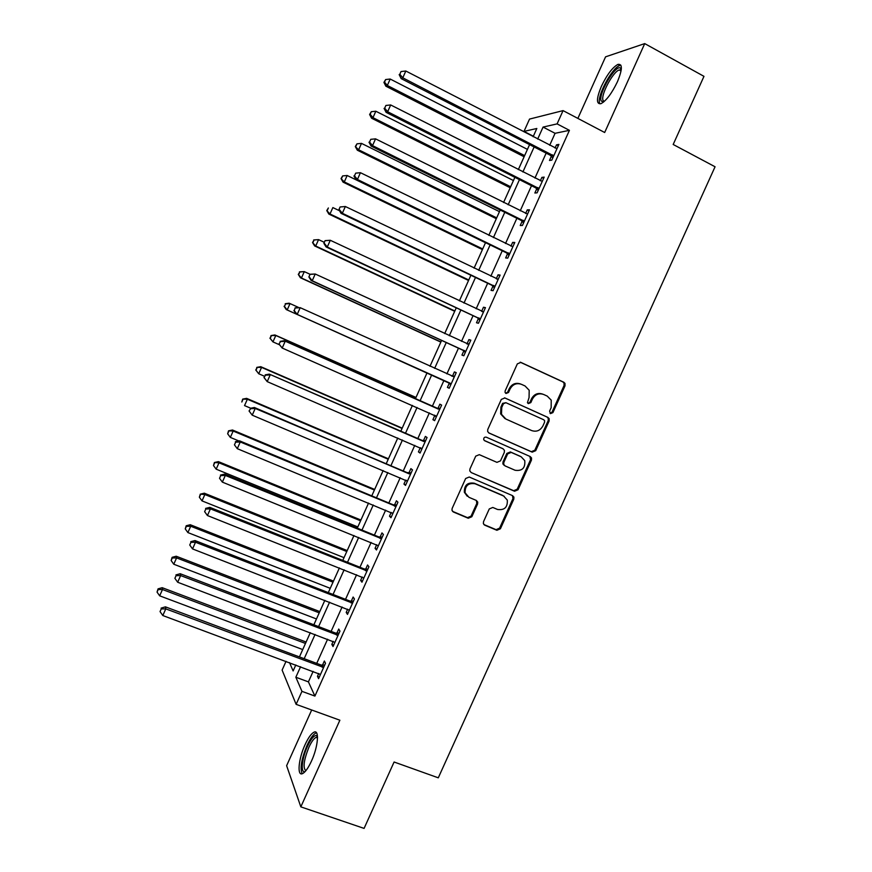 <?xml version="1.0" encoding="UTF-8"?>
<svg xmlns="http://www.w3.org/2000/svg" width="872" height="872" viewBox="0 0 872 872"><rect width="100%" height="100%" fill="white"/><g stroke="black" fill="none" stroke-linecap="round" stroke-linejoin="round"><path stroke-width="1.31" d="M550.461 413.622L552.913 412.609L565.012 385.838L565.002 383.408L563.803 382.23L520.911 362.414L517.347 363.853L505.139 390.939L505.084 392.476L506.022 393.49L508.518 392.465L510.098 388.967C512.791 384.236 516.584 382.699 521.467 384.334L525.064 385.98L529.195 390.275L529.064 397.588L527.451 402.657L528.356 403.605L530.83 402.592L532.4 399.114C535.081 394.406 538.842 392.869 543.681 394.482L547.245 396.106L551.224 400.15L551.169 407.638L549.611 411.104L550.461 413.622M550.079 413.383L551.987 412.227L564.064 385.511L564.042 383.091L562.854 381.903L520.192 362.196M505.684 393.283L507.668 392.128L509.248 388.629L510.098 388.967M527.996 403.387L529.947 402.232L531.517 398.755L532.4 399.114M311.478 761.071C318.171 746.639 319.555 729.221 314.007 732.175C311.25 733.57 308.263 737.756 305.037 744.743C298.518 758.738 296.84 776.494 302.519 773.617C305.255 772.254 308.241 768.069 311.478 761.071M617.409 81.805C622.477 69.444 622.641 63.645 617.91 64.397C612.482 67.406 606.977 74.709 601.397 86.317C596.339 98.569 596.176 104.368 600.917 103.692C606.247 100.803 611.741 93.511 617.409 81.805M483.524 521.663L483.361 523.571L484.788 525.195L496.887 530.285L500.408 528.781L513.793 499.176L513.913 497.138L512.54 495.634L469.234 477.017L465.648 478.51L452.143 508.452L451.969 510.273L453.44 512.017L468.264 518.251L471.828 516.736L477.584 503.983L477.736 502.076L476.308 500.43L468.973 497.323L465.103 492.8C464.95 485.726 468.286 482.717 475.087 483.764L503.613 496.005L507.297 500.081C507.744 507.286 504.485 510.403 497.531 509.466L492.8 507.45L489.268 508.943L483.524 521.663M313.135 671.386L308.416 681.871L314.912 696.085L301.963 691.354L296.12 704.347L282.114 670.088L286.049 661.325M533.348 136.228L524.007 131.4L529.533 119.083L563.061 110.613L604.678 132.5L644.724 43.6L703.977 76.344L673.184 144.48L715.062 166.77L438.289 777.824L394.09 762.008L364.082 828.4L300.829 806.862L339.873 720.218L296.12 704.347M563.061 110.613L557.099 123.889L543.071 127.072L537.675 139.095M314.912 696.085L569.427 130.331L557.099 123.889M532.203 452.143L535.713 450.671L549.131 420.98L549.164 418.691L547.899 417.394L504.877 397.948L501.313 399.409L487.775 429.449L487.655 431.509L489.05 433.057L532.203 452.143L531.321 451.685L534.819 450.214L548.216 420.587L548.248 418.298L546.984 417.001L504.561 397.828M531.451 460.111L518.044 489.759L514.535 491.241L471.229 472.57L469.79 470.913L469.943 468.983L475.731 456.143L479.306 454.661L496.942 462.356L500.495 460.874L504.31 452.405L504.419 450.323L503.057 448.818L484.712 440.752L483.72 439.641C483.611 437.733 484.483 436.916 486.314 437.188L530.209 456.547L531.528 457.942L531.451 460.111L530.568 459.631L517.194 489.214L518.044 489.759M311.685 709.993L286.626 765.692L300.829 806.862M644.724 43.6L605.571 56.833L577.874 118.396M569.427 130.331L555.072 133.307L549.687 145.297M546.155 153.134L534.95 178.073M531.506 185.725L520.224 210.817M516.867 218.273L505.52 243.517M502.25 250.787L490.838 276.173M487.655 283.247L476.167 308.786M473.071 315.675L461.517 341.366M458.509 348.07L446.889 373.903M443.968 380.421L432.338 406.265M429.362 412.903L417.83 438.54M414.767 445.352L403.333 470.782M400.194 477.758L388.858 502.981M385.642 510.131L374.393 535.135M371.101 542.46L359.951 567.258M356.583 574.757L345.53 599.337M342.086 607.01L331.12 631.383M327.6 639.22L316.732 663.385M551.387 156.23L549.491 160.459L551.823 160.11L558.898 144.403L556.521 144.828L555.061 148.066M536.76 188.766L534.852 193.006L537.108 192.821L544.172 177.125L541.872 177.387L540.335 180.809M522.132 221.27L520.235 225.499L522.415 225.488L529.468 209.814L527.244 209.901L525.631 213.498M507.537 253.741L505.64 257.959L507.744 258.123L514.785 242.46L512.638 242.383L510.948 246.155M492.953 286.169L491.056 290.376L493.083 290.703L500.114 275.072L498.054 274.822L496.277 278.778M478.39 318.553L476.493 322.76L478.445 323.261L485.464 307.642L483.48 307.227L481.627 311.348M463.839 350.893L461.942 355.1L463.817 355.765L470.836 340.167L468.929 339.579L467.032 343.786M449.309 383.2L447.412 387.397L449.211 388.236L456.22 372.649L454.388 371.908L452.503 376.105M434.79 415.464L432.904 419.661L434.627 420.664L441.624 405.099L439.87 404.183L437.984 408.379M420.282 447.728L418.418 451.881L420.064 453.048L427.051 437.504L425.373 436.425L423.487 440.622M405.72 480.101L403.943 484.069L405.513 485.399L412.489 469.877L410.886 468.624L409.001 472.809M391.179 512.431L389.479 516.213L390.983 517.706L397.948 502.207L396.422 500.79L394.536 504.975M376.66 544.717L375.047 548.314L376.464 549.981L383.429 534.492L381.969 532.912L380.094 537.087M362.153 576.97L360.627 580.381L361.967 582.202L368.921 566.746L367.548 564.991L365.662 569.165M347.666 609.179L346.217 612.406L347.481 614.4L354.435 598.955L353.127 597.037L351.252 601.211M333.202 641.345L331.829 644.397L333.028 646.544L339.96 631.121L338.739 629.039L336.865 633.203M318.749 673.478L317.463 676.345L318.585 678.656L325.507 663.254L324.362 661.009L322.487 665.173M300.578 666.72L295.848 677.239L301.963 691.354M534.133 146.965L522.895 171.969M519.45 179.643L508.147 204.8M504.779 212.288L493.41 237.598M490.129 244.89L478.684 270.353M475.502 277.46L463.991 303.075M460.885 309.974L449.309 335.742M446.29 342.456L434.638 368.376M431.705 374.906L420.053 400.826M417.067 407.486L405.513 433.199M402.439 440.033L390.983 465.539M387.833 472.537L376.475 497.825M373.249 504.997L361.978 530.078M358.675 537.425L347.503 562.287M344.124 569.808L333.05 594.464M329.594 602.149L318.607 626.597M315.075 634.456L304.186 658.698M533.119 136.741L536.825 128.489L524.007 131.4M289.515 662.611L293.123 670.939L295.815 664.955M299.423 656.921L310.323 632.658M313.855 624.788L324.853 600.317M328.308 592.622L339.404 567.934M342.783 560.413L353.967 535.517M357.269 528.16L368.551 503.057M371.777 495.874L383.146 470.553M386.296 463.544L397.774 438.006M400.837 431.171L412.402 405.425M415.399 398.766L427.062 372.813L286.234 309.549L427.04 372.867M429.994 366.284L441.646 340.331M444.676 333.605L456.263 307.816M459.37 300.895L470.891 275.258M474.085 268.151L485.53 242.656M488.811 235.353L500.201 210.021M503.558 202.522L514.883 177.332M518.328 169.648L529.577 144.621M555.072 133.307L543.071 127.072M308.416 681.871L295.848 677.239M556.521 144.828L558.287 145.744M541.872 177.387L543.648 178.291M527.244 209.901L529.032 210.795M512.638 242.383L514.426 243.255M498.054 274.822L499.841 275.683M483.48 307.227L485.279 308.067M468.929 339.579L470.727 340.418M454.388 371.908L456.198 372.715M447.412 387.397L449.222 388.214M432.904 419.661L434.725 420.457M418.418 451.881L420.228 452.666M403.943 484.069L405.763 484.832M389.479 516.213L391.31 516.965M375.047 548.314L376.878 549.055M360.627 580.381L362.458 581.112M346.217 612.406L348.059 613.125M331.829 644.397L333.682 645.095M317.463 676.345L319.315 677.032M542.722 394.122C537.915 392.531 534.176 394.079 531.517 398.755M520.497 383.963C515.657 382.405 511.908 383.953 509.248 388.629M488.56 432.774L531.321 451.685M544.564 422.255L544.597 420.664L543.703 419.748L505.934 402.711L503.438 403.736L501.771 407.42L501.465 414.276L505.825 419.018L531.669 430.572C536.509 432.152 540.248 430.594 542.918 425.918L544.564 422.255M505.934 402.711L502.599 403.365L503.438 403.736M504.986 418.615L500.637 413.884L500.942 407.05L502.599 403.365M471.229 472.57L513.684 490.696L517.194 489.214M502.61 448.579L484.254 440.458M515.101 470.27C522.208 471.218 525.435 468.002 524.748 460.623L521.183 456.797L511.21 452.405L507.678 453.887L503.853 462.345L503.733 464.405L505.106 465.921L515.101 470.27M504.278 465.43L502.904 463.915L503.024 461.866L506.839 453.418L510.371 451.947L520.322 456.329M530.568 459.631L529.849 456.383M504.245 496.31L503.613 496.005M467.272 496.266L464.351 492.255C464.198 485.192 467.523 482.183 474.314 483.241L502.784 495.449M452.503 511.33L467.512 517.652L471.065 516.148L476.81 503.417L476.374 500.463M483.873 524.53L496.081 529.664L499.591 528.16L512.943 498.61L512.464 495.601M527.44 149.385L390.198 79.036L387.321 85.478L385.86 86.197L524.116 156.775M384.508 82.11L385.653 79.537L383.931 82.404L384.508 82.11L387.321 85.478L524.639 155.619M385.653 79.537L390.198 79.036M385.86 86.197L383.931 82.404M553.742 155.848L402.788 77.815L405.818 71.014L556.979 148.665M552.826 157.897L550.319 155.281L401.175 78.611L402.788 77.815L399.812 74.262L401.022 71.548L399.812 74.262M399.169 74.6L401.175 78.611M405.818 71.014L401.022 71.548M513.445 180.537L375.832 111.235L372.965 117.666L371.581 118.221L510.196 187.753M370.164 114.276L371.308 111.703L369.608 114.505L370.164 114.276L372.965 117.666L510.643 186.761M371.308 111.703L375.832 111.235M371.581 118.221L369.608 114.505M499.46 211.656L361.498 143.39L358.632 149.81L357.313 150.202L496.299 218.698M355.831 146.398L356.975 143.826L355.307 146.561L358.632 149.81L496.669 217.869M356.975 143.826L361.498 143.39M357.313 150.202L355.307 146.561M485.497 242.732L347.165 175.501L344.298 181.921L343.067 182.15L482.412 249.599M341.519 178.488L342.663 175.915L341.028 178.586L344.298 181.921L482.707 248.945M342.663 175.915L347.165 175.501M343.067 182.15L341.028 178.586M539.027 188.57L387.648 111.736L390.678 104.956L542.253 181.387M538.188 190.434L535.681 187.829L386.111 112.357L387.648 111.736L384.683 108.172L385.893 105.458L384.683 108.172M384.072 108.422L386.111 112.357M390.678 104.956L385.893 105.458M524.334 221.237L372.529 145.624L375.549 138.855L527.56 214.065M523.571 222.916L521.053 220.344L371.069 146.06L372.529 145.624L369.565 142.027L370.774 139.324L369.565 142.027M368.987 142.212L371.069 146.06M375.549 138.855L370.774 139.324M509.651 253.872L357.422 179.469L360.441 172.7L512.878 246.711M508.976 255.365L506.447 252.826L356.048 179.73L357.422 179.469L354.479 175.85L355.689 173.147L354.479 175.85M353.934 175.959L356.048 179.73M360.441 172.7L355.689 173.147M339.546 210.773L332.853 207.58L329.998 213.989L328.831 214.065L468.547 280.468M327.229 210.534L328.373 207.972L326.771 210.566L329.998 213.989L468.765 279.977M328.831 214.065L326.771 210.566M340.102 206.969L338.892 209.662L340.102 206.969L345.356 206.511L498.206 279.312M340.614 206.926L345.356 206.511L342.336 213.269L341.039 213.346L491.863 285.253L494.402 287.782M494.991 286.474L342.336 213.269L339.404 209.629M496.909 279.073L498.283 279.138M338.892 209.662L341.039 213.346M603.337 102.231L601.07 100.781C598.268 93.74 615.512 64.463 620.472 68.027L621.322 69.084M621.191 70.109L619.196 69.967C612.962 71.787 600.732 94.677 602.966 100.236L604.111 101.577M620.918 65.28L619.709 65.542C611.981 67.831 596.862 96.149 599.587 103.081M305.156 771.535C300.35 773.747 301.81 758.509 307.402 746.497C311.053 738.748 314.138 735.096 316.634 735.565L317.484 736.36M317.528 737.385L316.024 737.385C313.811 738.497 311.413 741.843 308.83 747.435C303.783 760.166 302.791 767.938 305.843 770.75M316.536 732.818L315.926 733.003C313.179 734.388 310.203 738.54 306.998 745.484C301.461 759.022 299.859 768.439 302.181 773.747M324.33 242.318L318.563 239.626L315.708 246.024L314.618 245.926L454.694 311.304M312.95 242.547L314.094 239.985L312.525 242.514L315.708 246.024L454.846 310.977M313.658 239.953L318.563 239.626L314.094 239.985M314.618 245.926L312.525 242.514M310.061 274.277L304.295 271.617L301.44 278.015L300.415 277.765L440.861 342.107M298.693 274.517L299.837 271.955L298.289 274.418L301.44 278.015L440.927 341.933M299.423 271.868L304.295 271.617L299.837 271.955M300.415 277.765L298.289 274.418M298.388 307.358L290.038 303.587L287.182 309.974L284.457 306.443L285.591 303.892L284.457 306.443M285.209 303.739L289.079 303.194L290.038 303.587L285.591 303.892M286.234 309.549L284.076 306.29M415.988 397.447L274.909 334.957L275.792 335.502L272.947 341.889L279.411 344.734M415.933 397.578L275.792 335.502L271.018 335.567L270.233 338.336L271.366 335.785M270.233 338.336L272.947 341.889L269.884 338.118M271.018 335.567L274.909 334.957M402.199 428.141L260.761 366.687L261.567 367.395L258.722 373.761L264.554 376.279M402.068 428.435L261.567 367.395L256.837 367.363L256.019 370.197L257.153 367.646M256.019 370.197L258.722 373.761L255.703 369.902M256.837 367.363L260.761 366.687M325.082 240.628L323.872 243.321L325.082 240.628L330.281 240.28L483.568 311.871M325.561 240.661L330.281 240.28L327.273 247.027L326.063 246.918L477.289 317.648L479.84 320.144M480.352 319.021L327.273 247.027L324.351 243.353M481.824 311.446L483.72 311.522M323.872 243.321L326.063 246.918M310.072 274.255L308.873 276.936L310.072 274.255L315.228 274.004L468.929 344.396M310.53 274.353L315.228 274.004L312.22 280.74L311.097 280.457L462.738 350.01L465.299 352.484M465.724 351.536L312.22 280.74L309.32 277.045M466.76 343.786L469.18 343.862M308.873 276.936L311.097 280.457M295.096 307.827L294.311 310.694L295.096 307.827L300.197 307.674L454.323 376.878M295.51 308.001L300.197 307.674L297.199 314.411L296.153 313.942L448.208 382.328L450.77 384.77M451.118 384.007L297.199 314.411L294.311 310.694M451.576 376.028L454.65 376.159M293.897 310.508L296.153 313.942M438.333 409.088L284.207 340.712L439.728 409.317M280.512 341.606L285.188 341.312L282.19 348.037L278.931 344.048L280.512 341.606L278.931 344.048M436.523 416.445L282.19 348.037L279.312 344.298M436.6 408.151L440.131 408.423M436.262 417.023L434.518 415.17L436.273 416.173M284.207 340.712L280.13 341.366M423.759 441.494L269.295 374.121L425.155 441.723M265.535 375.178L270.2 374.906L267.203 381.62L263.987 377.532L265.535 375.178L263.987 377.532M421.961 448.84L267.203 381.62L264.336 377.859M422.092 440.393L425.634 440.643M421.776 449.233L420.38 447.772M269.295 374.121L265.186 374.851M388.422 458.803L246.623 398.362L247.365 399.234L244.531 405.6L250.689 408.216M388.225 459.261L247.365 399.234L242.678 399.114L241.827 402.014L242.961 399.463M242.678 399.114L246.623 398.362M409.197 473.867L254.395 407.497L255.224 408.456L410.603 474.085M250.58 408.696L255.224 408.456L252.226 415.17L249.065 410.985L250.58 408.696L249.065 410.985M407.398 481.191L252.226 415.17L249.381 411.377M407.606 472.602L411.159 472.831M407.3 481.409L406.254 480.319M254.395 407.497L250.264 408.303M374.666 489.432L232.508 430.016L233.173 431.051L230.339 437.406L238.884 440.96M374.393 490.042L233.173 431.051L228.529 430.833L227.657 433.787L228.791 431.248M230.339 437.406L227.657 433.787M228.529 430.833L232.508 430.016M394.656 506.207L393.141 504.768L239.528 440.829L240.269 441.973L396.062 506.403M235.647 442.169L234.448 444.851L235.647 442.169L240.269 441.973L237.282 448.666L392.869 513.51M393.141 504.768L396.706 504.975M392.847 513.543L392.28 512.954M239.528 440.829L235.353 441.712M234.448 444.851L237.282 448.666M360.921 520.028L218.403 461.626L219.003 462.814L216.169 469.169L357.814 526.939M360.572 520.802L219.003 462.814L214.403 462.509L213.498 465.528L214.632 462.988M216.169 469.169L213.498 465.528M214.403 462.509L218.403 461.626M380.138 538.493L378.699 536.89L224.671 474.117L225.336 475.436L381.544 538.689M220.725 475.611L219.526 478.281L220.725 475.611L225.336 475.436L222.349 482.118L378.35 545.774M378.699 536.89L382.263 537.087M224.671 474.117L220.463 475.077M219.526 478.281L222.349 482.118M347.198 550.581L204.321 493.192L204.855 494.544L202.021 500.888L344.015 557.655M346.773 551.518L204.855 494.544L200.288 494.152L199.361 497.236L200.495 494.697M202.021 500.888L199.361 497.236M200.288 494.152L204.321 493.192M365.63 570.746L364.267 568.98L209.836 507.362L210.414 508.856L367.036 570.931M205.825 509.008L204.626 511.668L205.825 509.008L210.414 508.856L207.438 515.537L363.853 578.016M364.267 568.98L367.842 569.144M209.836 507.362L205.596 508.398M204.626 511.668L207.438 515.537M333.486 581.101L190.26 524.726L190.717 526.241L187.883 532.574L330.237 588.327M332.995 582.191L190.717 526.241L186.368 526.361L186.194 525.762L185.245 528.901L186.368 526.361M187.883 532.574L185.245 528.901M186.194 525.762L190.26 524.726M351.133 602.966L349.846 601.026L195.012 540.564L195.513 542.242L352.55 603.141M190.935 542.351L189.747 545.022L190.935 542.351L195.513 542.242L192.538 548.913L349.367 610.215M349.846 601.026L353.433 601.179M195.012 540.564L190.75 541.686M189.747 545.022L192.538 548.913M319.795 611.577L176.209 556.227L176.591 557.895L173.768 564.228L316.471 618.967M319.228 612.842L176.591 557.895L172.264 557.993L172.122 557.328L171.141 560.522L172.264 557.993M173.768 564.228L171.141 560.522M172.122 557.328L176.209 556.227M336.668 635.132L335.458 633.039L180.21 573.722L180.635 575.574L338.085 635.307M176.079 575.662L174.891 578.332L176.079 575.662L180.635 575.574L177.67 582.245L334.903 642.37M335.458 633.039L339.045 633.159M180.21 573.722L175.915 574.921M174.891 578.332L177.67 582.245M306.116 642.032L162.181 587.684L162.486 589.516L159.674 595.827L302.726 649.564M305.473 643.449L162.486 589.516L158.17 589.581L158.061 588.851L157.047 592.11L158.17 589.581M159.674 595.827L157.047 592.11M158.061 588.851L162.181 587.684M322.215 667.265L321.081 665.009L165.429 606.847L165.778 608.874L323.632 667.429M161.233 608.928L160.045 611.588L161.233 608.928L165.778 608.874L162.813 615.534L320.46 674.481M321.081 665.009L324.678 665.107M165.429 606.847L161.102 608.122M160.045 611.588L162.813 615.534M551.987 412.227L552.913 412.609M507.668 392.128L508.518 392.465M529.947 402.232L530.83 402.592M520.322 362.218L520.911 362.414M562.854 381.903L563.803 382.23M564.064 385.511L565.012 385.838M546.984 417.001L547.899 417.394M548.216 420.587L549.131 420.98M534.819 450.214L535.713 450.671M500.942 407.05L501.771 407.42M513.684 490.696L514.535 491.241M502.228 448.361L503.057 448.818M510.371 451.947L511.21 452.405M506.839 453.418L507.678 453.887M503.024 461.866L503.853 462.345M474.314 483.241L475.087 483.764M476.81 503.417L477.584 503.983M471.065 516.148L471.828 516.736M467.512 517.652L468.264 518.251M452.71 511.428L453.44 512.017M512.943 498.61L513.793 499.176M499.591 528.16L500.408 528.781M496.081 529.664L496.887 530.285M484.004 524.584L484.788 525.195M553.491 155.565L551.148 155.935M552.663 154.9L550.319 155.281M538.776 188.276L536.509 188.483M537.948 187.622L535.681 187.829M524.083 220.954L521.881 220.987M523.244 220.311L521.053 220.344M509.401 253.589L507.286 253.458M508.561 252.956L506.447 252.826M494.74 286.19L492.702 285.885M493.901 285.558L491.863 285.253M480.091 318.749L478.129 318.269M479.251 318.127L477.289 317.648M483.186 311.86L482.281 311.664M465.463 351.263L463.588 350.62M464.623 350.642L462.738 350.01M468.558 344.386L466.967 343.873M450.857 383.735L449.047 382.928M450.017 383.124L448.208 382.328M453.952 376.868L452.121 376.094M439.357 409.317L437.602 408.368M421.699 448.568L420.827 447.968M424.784 441.712L423.105 440.611M410.222 474.085L408.63 472.809M395.681 506.403L394.166 504.964M381.162 538.689L379.712 537.087M366.654 570.942L365.292 569.165M352.168 603.141L350.882 601.211M337.704 635.307L336.483 633.214M323.25 667.44L322.106 665.183M617.91 64.397L619.883 65.476M564.042 383.091L565.002 383.408M548.248 418.298L549.164 418.691M500.637 413.884L501.465 414.276M502.904 463.915L503.733 464.405M530.645 457.473L531.528 457.942M464.351 492.255L465.103 492.8M476.962 501.509L477.736 502.076M513.063 496.582L513.913 497.138M620.94 69.924L620.472 68.027M621.049 70.97L619.196 69.967M317.528 737.919L316.024 737.385M317.386 737.32L316.634 735.565"/></g></svg>
